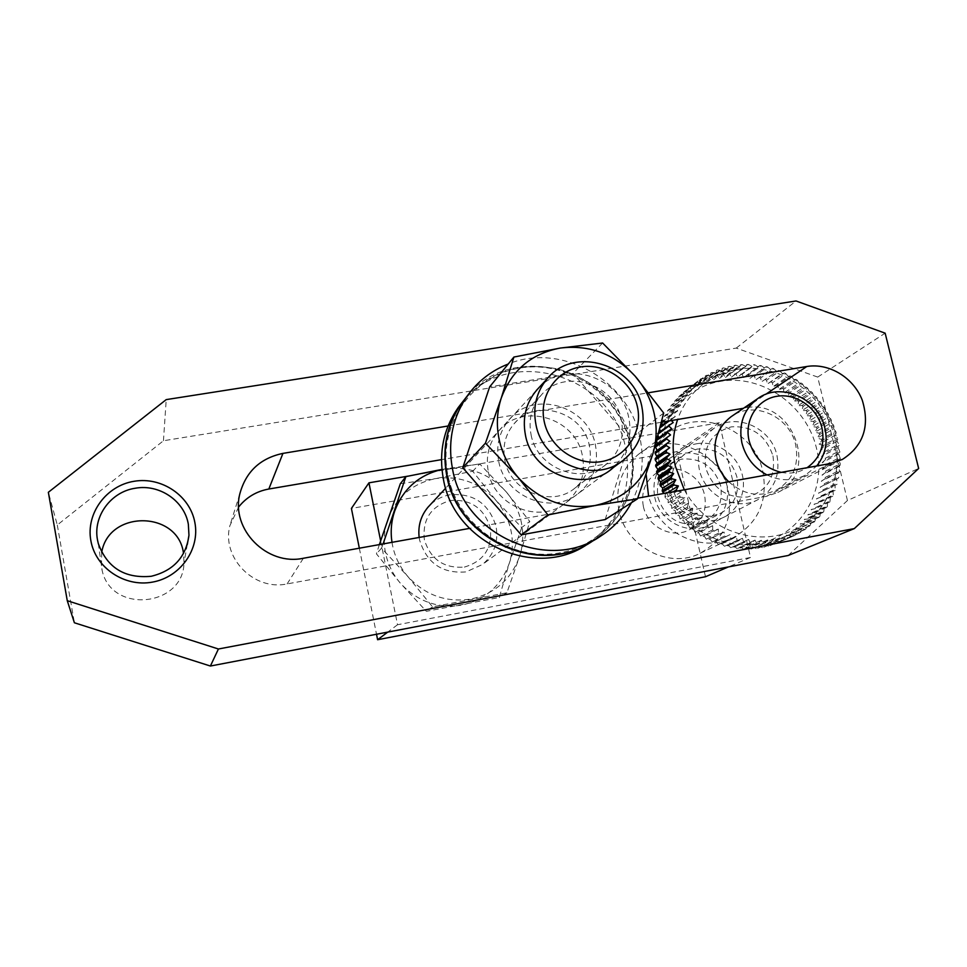 <?xml version="1.0" encoding="UTF-8"?>
<svg xmlns="http://www.w3.org/2000/svg" width="967" height="967" viewBox="0 0 967 967"><rect width="100%" height="100%" fill="white"/><g stroke="black" fill="none" stroke-linecap="round" stroke-linejoin="round"><path stroke-width="0.73" stroke-dasharray="4.83 3.63" d="M766.976 474.93C780.2 481.228 792.988 481.324 805.306 475.196L816.692 465.997M781.203 472.367C790.655 474.12 799.298 472.573 807.119 467.714M728.755 481.796C743.816 494.971 759.796 497.691 776.694 489.967C792.964 479.91 799.298 464.909 795.696 444.977C789.906 416.632 754.248 400.35 731.995 416.1M676.96 491.115L681.372 491.877L679.608 495.926L680.357 497.195L684.793 497.594L683.282 501.716L684.116 502.937L688.589 503.07L687.344 507.252L688.262 508.4L692.759 508.267L691.78 512.474L692.783 513.562L697.28 513.163L696.554 517.369L697.63 518.385L702.115 517.708L701.655 521.914L702.791 522.845L707.252 521.902L707.046 526.072L708.243 526.918L712.643 525.71L712.691 529.831L713.936 530.581L718.263 529.106L718.566 533.155L719.859 533.808L724.09 532.08L724.634 536.032L725.963 536.6L730.073 534.606L730.859 538.462L732.212 538.921L736.201 536.685L737.205 540.408L738.583 540.758L742.426 538.293L743.635 541.871L745.025 542.112L748.712 539.429L750.114 542.838L751.516 542.983L755.022 540.082L756.617 543.309L758.007 543.345L761.319 540.251L763.084 543.285L764.474 543.224L767.58 539.937L769.502 542.765L770.868 542.596L773.757 539.139L775.824 541.762L777.166 541.472L779.825 537.87L782.013 540.263L783.318 539.876L785.748 536.141L788.032 538.281L789.302 537.797L791.489 533.941L793.859 535.851L795.092 535.259L797.026 531.318L799.455 532.962L800.628 532.285L802.32 528.248L804.798 529.65L805.91 528.876L807.336 524.779L809.85 525.915L812.062 520.923L814.589 521.793L816.474 516.704L818.976 517.309L819.883 516.293L820.536 512.135L823.014 512.474L823.836 511.398L824.235 507.264L826.664 507.337L827.401 506.188L827.547 502.091L829.916 501.909L830.472 496.663L832.744 496.228L833.3 494.971L832.962 491.006L835.15 490.317L835.041 485.144L837.096 484.225L836.673 479.124L838.594 477.964L838.86 476.598L837.857 472.96L839.634 471.582L838.594 466.71L840.214 465.115L840.275 463.713L838.885 460.377L840.323 458.588L838.715 454.019L839.972 452.048L838.099 447.661L838.909 444.119L837.023 441.339L837.531 437.652L835.512 435.077L836.141 432.636L821.732 440.626L819.073 444.143L823.086 445.545L837.531 437.652M684.285 489.798C704.327 527.015 750.356 546.041 787.041 532.72C823.872 519.75 844.699 477.65 834.944 438.051C826.35 402.284 794.62 373.25 759.288 368.886C723.981 364.402 689.326 385.482 677.625 419.485M654.756 497.207C659.458 521.539 689.084 536.407 709.343 524.743C724.078 515.653 729.892 502.151 726.773 484.237C721.684 458.322 688.661 443.974 668.632 459.156C656.533 468.536 651.903 481.228 654.756 497.207M776.997 455.626C780.466 475.015 774.277 489.616 758.418 499.407C736.612 511.978 704.508 495.769 699.298 469.406C696.131 452.085 701.063 438.377 714.081 428.272C735.633 411.93 771.352 427.583 776.997 455.626M657.874 497.268C664.377 516.692 677.383 525.685 696.881 524.283C715.338 518.663 723.292 505.886 720.729 485.954C714.262 466.771 701.353 457.814 682.025 459.071C663.531 464.45 655.481 477.178 657.874 497.268M772.959 455.88C775.824 477.299 767.387 491.006 747.648 496.978C726.749 498.416 712.752 488.698 705.668 467.81C702.997 446.21 711.555 432.563 731.33 426.858C752.036 425.589 765.912 435.259 772.959 455.88M837.869 439.042L823.413 446.899L823.086 445.545M660.812 475.764C670.373 519.811 716.692 551.77 758.466 543.454C800.398 535.778 827.075 490.898 816.474 448.156C806.49 405.318 762.093 374.169 720.729 381.276C679.221 387.743 650.61 431.814 660.812 475.764M823.413 446.899L820.536 450.259L824.428 451.879L838.909 444.119M839.151 445.521L824.658 453.257L824.428 451.879M824.658 453.257L821.575 456.436L825.322 458.273L839.827 450.634M839.972 452.048L825.455 459.651L825.322 458.273M825.455 459.651L822.168 462.649L825.758 464.68L840.287 457.186M840.323 458.588L825.794 466.07L825.758 464.68M825.794 466.07L822.325 468.874L825.733 471.086L840.275 463.713M840.214 465.115L825.673 472.464L825.733 471.086M825.673 472.464L822.035 475.051L825.262 477.444L839.803 470.204M839.634 471.582L825.105 478.798L825.262 477.444M825.105 478.798L821.297 481.167L824.331 483.718L838.86 476.598M838.594 477.964L824.065 485.059L824.331 483.718M824.065 485.059L820.125 487.187L822.941 489.87L837.458 482.884M837.096 484.225L822.591 491.188L822.941 489.87M822.591 491.188L818.517 493.073L821.116 495.89L835.609 489.024M835.15 490.317L820.657 497.159L821.116 495.89M820.657 497.159L816.474 498.803L818.844 501.716L833.3 494.971M832.744 496.228L818.3 502.949L818.844 501.716M818.3 502.949L814.021 504.327L816.148 507.337L830.556 500.701M829.916 501.909L815.519 508.521L816.148 507.337M815.519 508.521L811.168 509.633L813.042 512.715L827.401 506.188M826.664 507.337L812.316 513.84L813.042 512.715M812.316 513.84L807.916 514.686L809.536 517.828L823.836 511.398M823.014 512.474L808.726 518.88L809.536 517.828M808.726 518.88L804.29 519.46L805.656 522.627L819.883 516.293M818.976 517.309L805.656 522.627M804.762 523.618L800.301 523.921L801.401 527.1L815.556 520.85M814.589 521.793L801.401 527.1M800.446 528.018L795.986 528.055L796.82 531.221L810.89 525.057M809.85 525.915L796.82 531.221M795.793 532.055L791.357 531.826L791.925 534.969L805.91 528.876M804.798 529.65L791.925 534.969M790.837 535.718L786.437 535.222L786.751 538.305L800.628 532.285M799.455 532.962L786.751 538.305M785.591 538.97L781.263 538.208L781.3 541.23L795.092 535.259M793.859 535.851L781.3 541.23M780.103 541.81L775.848 540.795L775.631 543.72L789.302 537.797M788.032 538.281L775.631 543.72M774.386 544.191L770.228 542.934L769.756 545.751L783.318 539.876M782.013 540.263L769.756 545.751M768.475 546.137L764.438 544.639L763.725 547.322L777.166 541.472M775.824 541.762L763.725 547.322M762.407 547.6L758.503 545.884L757.548 548.422L770.868 542.596M769.502 542.765L757.548 548.422M756.206 548.603L752.459 546.657L751.274 549.051L764.474 543.224M763.084 543.285L751.274 549.051M749.921 549.111L746.331 546.971L744.941 549.171L758.007 543.345M756.617 543.309L743.575 549.135L744.941 549.171M743.575 549.135L740.178 546.814L738.57 548.821L751.516 542.983M750.114 542.838L737.205 548.676L738.57 548.821M737.205 548.676L734.001 546.174L732.212 547.975L745.025 542.112M743.635 541.871L730.847 547.733L732.212 547.975M730.847 547.733L727.861 545.074L725.903 546.657L738.583 540.758M737.205 540.408L724.549 546.307L725.903 546.657M724.549 546.307L721.781 543.502L719.653 544.856L732.212 538.921M730.859 538.462L718.324 544.397L719.653 544.856M718.324 544.397L715.798 541.484L713.525 542.584L725.963 536.6M724.634 536.032L712.232 542.04L713.525 542.584M712.232 542.04L709.947 539.018L707.554 539.864L719.859 533.808M718.566 533.155L706.285 539.211L707.554 539.864M706.285 539.211L704.254 536.117L701.752 536.697L713.936 530.581M712.691 529.831L700.531 535.96L701.752 536.697M700.531 535.96L698.766 532.805L696.18 533.119L708.243 526.918M707.046 526.072L695.007 532.285L696.18 533.119M695.007 532.285L693.508 529.094L690.837 529.13L702.791 522.845M701.655 521.914L689.725 528.212L690.837 529.13M689.725 528.212L688.492 525.008L685.784 524.755L697.63 518.385M696.554 517.369L684.733 523.776L685.784 524.755M684.733 523.776L683.778 520.56L681.034 520.041L692.783 513.562M691.78 512.474L680.055 518.977L681.034 520.041M680.055 518.977L679.366 515.786L676.622 514.988L688.262 508.4M687.344 507.252L675.715 513.864L676.622 514.988M675.715 513.864L675.292 510.721L672.561 509.645L684.116 502.937M683.282 501.716L671.739 508.449L672.561 509.645M671.739 508.449L671.594 505.378L668.886 504.025L680.357 497.195M679.608 495.926L668.149 502.78L668.886 504.025M668.149 502.78L668.257 499.794L665.61 498.174L677.009 491.224M673.298 491.768L664.958 496.881L665.61 498.174M664.958 496.881L665.332 493.992L664.462 493.363M667.145 492.868L665.332 493.992M684.793 497.594L671.594 505.378M692.759 508.267L679.366 515.786M702.115 517.708L688.492 525.008M712.643 525.71L698.766 532.805M724.09 532.08L709.947 539.018M736.201 536.685L721.781 543.502M748.712 539.429L734.001 546.174M761.319 540.251L746.331 546.971M773.757 539.139L758.503 545.884M785.748 536.141L770.228 542.934M797.026 531.318L781.263 538.208M807.336 524.779L791.357 531.826M816.474 516.704L800.301 523.921M824.235 507.264L807.916 514.686M830.472 496.663L814.021 504.327M835.041 485.144L818.517 493.073M837.857 472.96L821.297 481.167M838.885 460.377L822.325 468.874M838.099 447.661L821.575 456.436M835.512 435.077L819.073 444.143M831.209 422.893L831.366 420.222L817.067 428.466L814.879 432.237L819.097 433.168L833.445 425.021L831.209 422.893L814.879 432.237M825.274 411.374L824.948 408.533L810.781 417.007L809.089 420.983L813.44 421.407L827.655 413.018L825.274 411.374L809.089 420.983M817.828 400.749L817.006 397.812L803.009 406.503L801.824 410.6L806.224 410.504L820.294 401.885L817.828 400.749L801.824 410.6M809.028 391.236L807.711 388.287L793.907 397.171L793.242 401.317L797.618 400.689L811.506 391.865L809.028 391.236L793.242 401.317M799.068 383.041L797.255 380.152L783.669 389.205L783.512 393.315L787.803 392.155L801.486 383.162L799.068 383.041L783.512 393.315M788.153 376.344L785.869 373.576L772.5 382.775L772.851 386.776L776.972 385.108L790.438 375.958L788.153 376.344L772.851 386.776M776.513 371.28L773.781 368.705L760.654 378.012L761.464 381.844L778.592 370.409L761.464 381.844M764.377 367.956L761.234 365.647L748.349 375.039L749.606 378.605L766.19 366.626L749.606 378.605M752.024 366.445L748.506 364.474L735.875 373.891L737.519 377.154L752.024 366.445L737.519 377.154M739.695 366.807L735.863 365.212L723.473 374.64L725.468 377.517L728.308 374.12L740.795 364.692L739.695 366.807L725.468 377.517M727.668 369.019L723.582 367.859L711.422 377.251L713.694 379.705L716.088 376.006L728.344 366.602L727.668 369.019L713.694 379.705M716.184 373.069L711.917 372.38L699.975 381.675L702.465 383.669L704.375 379.729L716.402 370.385L716.184 373.069L702.465 383.669M705.511 378.846L701.123 378.665L689.386 387.852L692.021 389.326L693.424 385.229L705.233 375.994L705.511 378.846L692.021 389.326M695.877 386.256L691.441 386.595L679.886 395.636L682.593 396.591L683.464 392.409L695.092 383.295L695.877 386.256L682.593 396.591M687.501 395.152L683.089 396.011L671.69 404.883L674.386 405.282L674.736 401.1L686.195 392.155L687.501 395.152L674.386 405.282M680.563 405.33L676.271 406.72L664.982 415.387L667.593 415.242L667.423 411.12L678.749 402.381L680.563 405.33L667.593 415.242M661.851 422.168L672.935 413.767L675.244 416.584L667.508 421.213M675.244 416.584L662.371 426.242L662.19 425.202M660.473 426.507L662.371 426.242M671.654 428.671L658.732 437.7M657.234 438.8L658.841 438.051M658.104 435.621L657.705 434.328L658.624 433.651M670.542 434.945L655.686 445.606M656.593 441.133L656.823 440.287M673.225 422.543L660.388 432.068L660.231 431.379M658.986 432.309L660.388 432.068M669.188 420.923L670.675 419.811L671.364 420.548M659.748 429.348L660.171 427.692M677.698 410.842L673.479 412.486L662.238 421.032L664.776 420.621L664.353 416.584L675.631 407.941L677.698 410.842L664.776 420.621M683.838 400.096L679.475 401.22L668.137 409.984L670.796 410.117L670.893 405.959L682.279 397.111L683.838 400.096L670.796 410.117M691.526 390.535L687.09 391.127L675.607 400.084L678.326 400.761L678.931 396.567L690.474 387.537L691.526 390.535L678.326 400.761M700.555 382.364L696.131 382.436L684.479 391.55L687.162 392.771L688.299 388.613L700.023 379.439L700.555 382.364L687.162 392.771M710.733 375.74L706.394 375.305L694.56 384.552L697.134 386.292L698.79 382.267L710.709 372.972L710.733 375.74L697.134 386.292M721.841 370.82L717.659 369.89L705.608 379.245L708.001 381.469L710.153 377.638L722.289 368.258L721.841 370.82L708.001 381.469M733.627 367.69L729.662 366.3L717.393 375.704L719.533 378.387L722.156 374.833L734.521 365.405L733.627 367.69L719.533 378.387M745.847 366.396L742.16 364.607L729.65 374.036L731.475 377.106L747.14 364.462L745.847 366.396L731.475 377.106M758.213 366.964L754.876 364.825L742.124 374.229L743.575 377.65L759.869 365.429L743.575 377.65M770.494 369.394L767.544 366.94L754.538 376.296L755.578 380.007L772.44 368.282L755.578 380.007M782.412 373.6L779.898 370.917L766.65 380.176L767.23 384.104L784.6 372.96L782.412 373.6L767.23 384.104M793.714 379.499L791.671 376.659L778.181 385.797L778.278 389.858L782.508 388.444L796.071 379.354L793.714 379.499L778.278 389.858M804.181 386.957L802.61 384.032L788.915 393.013L788.504 397.147L792.855 396.252L806.635 387.332L804.181 386.957L788.504 397.147M813.585 395.841L812.51 392.88L798.609 401.68L797.69 405.814L802.09 405.439L816.063 396.724L813.585 395.841L797.69 405.814M821.72 405.935L821.152 403.034L807.07 411.628L805.632 415.665L810.02 415.834L824.162 407.325L821.72 405.935L805.632 415.665M828.441 417.043L828.356 414.275L814.129 422.627L812.183 426.52L816.474 427.196L830.762 418.929L828.441 417.043L812.183 426.52M833.578 428.925L833.965 426.362L819.605 434.473L817.188 438.124L821.309 439.296L835.706 431.27L833.578 428.925L817.188 438.124M837.023 441.339L820.536 450.259M838.715 454.019L822.168 462.649M838.594 466.71L822.035 475.051M836.673 479.124L820.125 487.187M832.962 491.006L816.474 498.803M827.547 502.091L811.168 509.633M820.536 512.135L804.29 519.46M812.062 520.923L795.986 528.055M802.32 528.248L786.437 535.222M791.489 533.941L775.848 540.795M779.825 537.87L764.438 544.639M767.58 539.937L752.459 546.657M755.022 540.082L740.178 546.814M742.426 538.293L727.861 545.074M730.073 534.606L715.798 541.484M718.263 529.106L704.254 536.117M707.252 521.902L693.508 529.094M697.28 513.163L683.778 520.56M688.589 503.07L675.292 510.721M681.372 491.877L668.257 499.794M656.629 439.236L656.388 440.601M658.056 432.998L657.705 434.328M659.917 426.918L659.482 428.212M662.238 421.032L661.742 422.192M664.982 415.387L664.353 416.584M668.137 409.984L667.423 411.12M671.69 404.883L670.893 405.959M675.607 400.084L674.736 401.1M679.886 395.636L678.931 396.567M684.479 391.55L683.464 392.409M689.386 387.852L688.299 388.613M694.56 384.552L693.424 385.229M699.975 381.675L698.79 382.267M705.608 379.245L704.375 379.729M711.422 377.251L710.153 377.638M717.393 375.704L716.088 376.006M723.473 374.64L722.156 374.833M729.65 374.036L728.308 374.12M735.875 373.891L734.533 373.891M742.124 374.229L740.77 374.12M748.349 375.039L747.008 374.821M754.538 376.296L753.208 375.982M760.654 378.012L759.337 377.613M766.65 380.176L765.368 379.68M772.5 382.775L771.255 382.183M778.181 385.797L776.972 385.108M783.669 389.205L782.508 388.444M788.915 393.013L787.803 392.155M793.907 397.171L792.855 396.252M798.609 401.68L797.618 400.689M803.009 406.503L802.09 405.439M807.07 411.628L806.224 410.504M810.781 417.007L810.02 415.834M814.129 422.627L813.44 421.407M817.067 428.466L816.474 427.196M819.605 434.473L819.097 433.168M821.732 440.626L821.309 439.296M673.479 412.486L672.935 413.767M671.122 418.493L670.675 419.811M679.475 401.22L678.749 402.381M676.271 406.72L675.631 407.941M687.09 391.127L686.195 392.155M683.089 396.011L682.279 397.111M696.131 382.436L695.092 383.295M691.441 386.595L690.474 387.537M706.394 375.305L705.233 375.994M701.123 378.665L700.023 379.439M717.659 369.89L716.402 370.385M711.917 372.38L710.709 372.972M729.662 366.3L728.344 366.602M723.582 367.859L722.289 368.258M742.16 364.607L740.795 364.692M735.863 365.212L734.521 365.405M754.876 364.825L753.511 364.704M748.506 364.474L747.14 364.462M767.544 366.94L766.19 366.626M761.234 365.647L759.869 365.429M779.898 370.917L778.592 370.409M773.781 368.705L772.44 368.282M791.671 376.659L790.438 375.958M785.869 373.576L784.6 372.96M802.61 384.032L801.486 383.162M797.255 380.152L796.071 379.354M812.51 392.88L811.506 391.865M807.711 388.287L806.635 387.332M821.152 403.034L820.294 401.885M817.006 397.812L816.063 396.724M828.356 414.275L827.655 413.018M824.948 408.533L824.162 407.325M833.965 426.362L833.445 425.021M831.366 420.222L830.762 418.929M836.141 432.636L835.706 431.27M643.333 506.285C640.916 492.614 644.929 481.796 655.372 473.818C672.44 461.09 700.313 473.286 704.568 495.201C707.179 510.31 702.284 521.745 689.882 529.493C672.645 539.598 647.322 527.027 643.333 506.285M419.158 537.447L419.618 540.106C426.81 563.241 442.294 573.842 466.07 571.884L482.448 564.523C494.173 554.514 498.706 541.798 496.047 526.338C488.891 503.541 473.552 493.001 450.03 494.741C442.209 496.168 435.488 499.649 429.856 505.197M521.697 527.571L509.295 563.205L499.238 597.497L426.35 611.313L400.507 583.367C392.88 574.471 387.876 564.329 385.519 552.943C383.295 541.544 383.984 530.436 387.61 519.605C396.24 497.111 412.268 483.427 435.706 478.592L472.694 471.255L496.023 500.459L521.697 527.571L529.771 521.431L505.971 491.574L479.729 463.93L472.694 471.255M400.326 483.73L435.706 478.592C459.385 475.365 479.487 482.654 496.023 500.459C503.517 509.162 508.473 519.086 510.914 530.254C513.235 541.435 512.691 552.423 509.295 563.205C501.22 585.748 485.422 599.709 461.888 605.088C437.918 608.775 417.454 601.522 400.507 583.367L376.441 553.849L379.366 544.602M383.089 543.938L381.554 548.144L407.965 576.658L432.539 606.841L506.913 592.783L519.678 556.037C523.159 544.965 523.691 533.675 521.298 522.192C518.783 510.721 513.682 500.519 505.971 491.574C488.988 473.274 468.342 465.768 444.022 469.055L441.919 469.418M391.986 542.33L392.529 545.388C394.959 557.089 400.108 567.508 407.965 576.658C425.395 595.334 446.416 602.792 471.038 599.032C495.201 593.508 511.41 579.185 519.678 556.037L529.771 521.431M464.402 567.085C483.826 561.247 492.469 548.144 490.305 527.777C484.044 508.207 470.796 499.105 450.562 500.483C431.101 506.067 422.349 519.134 424.332 539.659C430.617 559.482 443.974 568.62 464.402 567.085M646.161 474.555C646.85 464.547 649.739 455.433 654.852 447.201M655.638 445.98L656.085 445.316M657.451 443.406L668.197 432.587C700.023 406.66 754.502 429.421 762.89 471.666C768.052 501.257 758.213 523.22 733.397 537.519C702.26 553.91 658.092 532.563 648.579 496.216M619.001 510.685C614.831 487.271 621.406 468.415 638.716 454.127C668.946 429.493 720.548 450.924 728.356 490.898C733.131 518.916 723.727 539.707 700.156 553.281C669.394 569.551 625.915 546.887 619.001 510.685M712.474 516.04L721.527 512.861C734.557 504.701 739.67 492.65 736.866 476.707C730.278 456.883 717.031 447.673 697.11 449.063L684.962 454.031C673.999 462.419 669.805 473.83 672.391 488.262C679.015 508.34 692.384 517.599 712.474 516.04M696.917 443.708C716.583 440.154 737.797 454.937 742.402 475.329C747.298 495.684 734.34 516.849 714.516 520.367C694.765 524.187 673.117 509.234 668.608 488.553C663.797 467.943 677.19 446.959 696.917 443.708M381.554 548.144L376.441 553.849M432.539 606.841L426.35 611.313M506.913 592.783L499.238 597.497M479.729 463.93L441.931 469.454M380.611 540.734L397.534 624.742L750.513 557.463L719.291 422.748L407.929 476.151M719.291 422.748L677.009 451.625L351.408 508.424M359.337 548.204L376.514 634.243M397.534 624.742L387.731 632.104M750.513 557.463L728.429 566.916M705.487 576.743L677.009 451.625M101.704 552.387L101.462 567.399L102.164 570.554C111.531 614.142 183.283 606.865 184.008 562.854L183.549 553.462M238.644 506.998L229.832 525.806C221.479 557.971 254.212 591.163 287.126 583.911L766.408 496.361L777.843 492.421C820.778 472.331 792.021 397.642 745.69 407.905L743.49 408.279M448.072 426L648.772 392.711M661.537 422.228L441.484 459.651M637.712 498.162L469.478 528.405M788.117 555.505L847.443 500.519L918.65 468.475M847.443 500.519L817.707 377.082L736.262 348.096L163.459 440.747L57.295 525.008L48.35 492.288M57.295 525.008L74.386 622.772M163.459 440.747L166.227 399.613M736.262 348.096L796.046 300.967M817.707 377.082L885.156 333.168M461.464 403.384C486.05 372.682 517.986 361.199 557.246 368.923C593.049 377.771 622.688 408.11 630.81 444.204C638.063 485.047 625.262 517.381 592.372 541.194L587.537 544.155C620.101 520.584 632.793 488.577 625.625 448.144C612.329 373.987 507.192 343.672 461.984 402.659M592.372 541.194L590.982 542.064M600.833 535.996L592.892 540.867C625.806 517.043 638.631 484.672 631.354 443.78C617.913 369.189 512.474 338.184 466.408 397.014M631.427 502.719C641.979 482.207 644.784 460.401 639.852 437.314C628.477 379.934 561.102 342.004 508.243 364.003M630.158 444.155C641.472 492.747 609.379 543.938 560.268 552.761C511.325 562.335 457.959 525.843 447.951 475.559C437.205 425.395 471.823 375.256 520.343 367.992C568.717 360.002 619.545 395.43 630.158 444.155M531.088 434.824C537.036 468.403 581.771 485.76 606.273 464.293C619.654 452.58 624.658 437.676 621.298 419.593C614.722 383.162 563.556 367.569 540.928 395.491C531.524 406.696 528.248 419.811 531.088 434.824M504.883 460.485C510.358 491.901 552.181 508.026 575.208 487.876C587.779 476.876 592.517 462.903 589.423 445.968C583.379 411.857 535.464 397.413 514.19 423.643C505.354 434.159 502.248 446.44 504.883 460.485M498.767 461.537C504.979 497.219 552.29 515.762 578.701 493.206C593.4 480.635 598.972 464.547 595.394 444.953C588.432 405.741 533.155 389.387 509.041 419.871C499.226 431.838 495.805 445.714 498.767 461.537M488.359 471.86C494.355 506.551 540.335 524.525 566.058 502.574C580.381 490.329 585.809 474.676 582.364 455.626C575.643 417.49 521.878 401.668 498.392 431.342C488.843 442.983 485.494 456.497 488.359 471.86M538.8 387.815C565.792 358.588 621.358 377.299 628.743 417.623C632.321 435.839 628.067 451.565 615.979 464.825M663.7 413.03L630.146 438.982L572.984 373.419L489.64 386.885M602.622 343.007L572.984 373.419M605.209 519.569L630.146 438.982M287.126 583.911L303.36 558.261M745.69 407.905L765.598 394.415M766.408 496.361L830.109 463.58M805.306 475.196L776.694 489.967M758.418 499.407L709.343 524.743M714.081 428.272L668.632 459.156M623.86 459.76L621.672 461.38M611.084 469.225L482.448 564.523M638.716 454.127L668.197 432.587M689.882 529.493L721.527 512.861M655.372 473.818L684.962 454.031M700.156 553.281L733.397 537.519M536.298 390.499L445.666 488.166M239.828 493.847L229.832 525.806M841.725 459.748L777.843 492.421M98.283 543.49L102.164 570.554M187.308 544.457L184.008 562.854M575.208 487.876L606.273 464.293M566.058 502.574L578.701 493.206M498.392 431.342L509.041 419.871M514.19 423.643L540.928 395.491"/><path stroke-width="1.45" d="M816.692 465.997C825.274 455.179 828.03 442.62 824.924 428.321C818.735 398.235 780.478 381.336 757.499 398.767C743.623 409.561 738.413 424.247 741.882 442.826C745.617 457.222 753.97 467.919 766.976 474.93M807.119 467.714C820.27 458.201 825.226 444.953 821.962 427.97C817.224 407.687 796.119 392.88 776.706 396.313C757.221 399.431 744.155 420.198 749.087 440.698C753.922 457.609 764.631 468.173 781.203 472.367M731.995 416.1L731.016 416.765C717.659 427.136 712.619 441.23 715.906 459.047C717.997 467.81 722.289 475.401 728.755 481.796M669.224 470.772L658.007 478.133L659.107 475.679L656.859 473.068L668.052 465.586L671.968 467.194L669.224 470.772L669.599 472.174L673.661 473.564L671.146 477.287L671.618 478.677L675.8 479.825L673.528 483.681L674.096 485.035L678.375 485.942L676.344 489.906L676.96 491.115M677.625 419.485C672.561 434.473 671.799 450.042 675.353 466.191L684.285 489.798M664.462 493.363L662.758 492.106L674.096 485.035M673.528 483.681L662.202 490.777L662.758 492.106M662.202 490.777L662.818 488.021L660.34 485.881L671.618 478.677M671.146 477.287L659.881 484.527L660.34 485.881M659.881 484.527L660.739 481.904L658.37 479.523L669.599 472.174M658.007 478.133L658.37 479.523M673.661 473.564L660.739 481.904M678.375 485.942L667.145 492.868M676.344 489.906L673.298 491.768M667.508 421.213L660.473 426.507M662.19 425.202L661.851 422.168M658.624 433.651L668.874 426.048L671.654 428.671L657.234 438.8M658.732 437.7L658.104 435.621M669.889 441.327L655.203 452.072L657.101 450.417L655.541 446.996L666.674 438.982L669.889 441.327L657.101 450.417M669.986 454.26L666.819 457.488L655.662 465.139L657.185 463.06L655.251 460.002L666.396 452.254L669.986 454.26L657.185 463.06M670.747 460.739L667.786 464.16L656.593 471.666L657.923 469.394L655.819 466.541L666.988 458.926L670.747 460.739L657.923 469.394M669.708 447.769L655.191 458.6L656.907 456.714L655.155 453.475L666.299 445.594L669.708 447.769L656.907 456.714M656.823 440.287L667.532 432.454L670.542 434.945L655.686 445.606L655.541 446.996M657.729 444.131L656.593 441.133M671.364 420.548L673.225 422.543L658.986 432.309M660.171 427.692L669.188 420.923M660.231 431.379L659.748 429.348M675.8 479.825L662.818 488.021M671.968 467.194L659.107 475.679M656.593 471.666L656.859 473.068M655.662 465.139L655.819 466.541M655.191 458.6L655.251 460.002M655.203 452.072L655.155 453.475M667.786 464.16L668.052 465.586M666.336 450.815L666.396 452.254M666.819 457.488L666.988 458.926M666.819 437.555L666.674 438.982M666.336 444.155L666.299 445.594M669.224 424.694L668.874 426.048M667.786 431.064L667.532 432.454M535.96 424.61C542.946 463.858 595.007 484.431 623.86 459.76C639.912 446.005 645.92 428.369 641.895 406.853C634.05 363.822 573.407 345.594 547.056 378.919C536.334 391.986 532.636 407.216 535.96 424.61M544.288 421.89C549.631 447.443 576.683 466.118 601.607 461.561C626.616 457.379 643.176 431.403 637.326 406.321C631.838 381.179 605.451 362.782 580.671 366.94C555.82 370.712 538.583 396.397 544.288 421.89M648.579 496.216L646.161 474.555M654.852 447.201L655.638 445.98M656.085 445.316L657.451 443.406M429.856 505.197L427.994 507.204C420.79 515.882 417.841 525.975 419.158 537.447M441.919 469.418L405.898 476.598L400.326 483.73L379.366 544.602M405.898 476.598L383.089 543.938M441.931 469.454C418.88 474.93 403.118 488.818 394.657 511.144C391.272 521.225 390.378 531.632 391.986 542.33M407.929 476.151L368.947 482.835L380.611 540.734M368.947 482.835L351.408 508.424L359.337 548.204M376.514 634.243L377.601 639.719L705.487 576.743L728.429 566.916M387.731 632.104L377.601 639.719M183.549 553.462L183.452 552.943C177.855 510.588 108.715 509.669 101.704 552.387M135.211 488.25C110.927 491.768 92.796 516.378 97.51 539.997L98.283 543.49C107.144 567.774 124.791 578.701 151.215 576.284C173.431 570.82 186.015 557.149 188.964 535.247L188.347 524.295C184.492 500.858 159.325 483.742 135.211 488.25M134.075 481.288C161.767 476.513 190.076 495.781 194.875 522.567C200.084 549.268 180.37 577.275 152.399 582.122C124.513 587.368 95.431 567.786 90.838 540.541C85.833 513.368 106.31 485.664 134.075 481.288M441.484 459.651L268.826 489.024C256.485 491.284 246.428 497.28 238.644 506.998M469.478 528.405L303.36 558.261C266.928 566.191 230.605 529.36 239.828 493.847C245.884 471.678 260.256 458.201 282.932 453.39L448.072 426M648.772 392.711L806.792 366.505C829.106 362.722 853.607 377.65 862.262 400.181C870.095 425.939 863.531 445.654 842.571 459.313L830.109 463.58L637.712 498.162M743.49 408.279L661.537 422.228M918.65 468.475L854.308 528.598L218.421 649.002L67.267 600.7L48.35 492.288L166.227 399.613L796.046 300.967L885.156 333.168L918.65 468.475M67.267 600.7L74.386 622.772L210.395 666.033L788.117 555.505L854.308 528.598M210.395 666.033L218.421 649.002M461.984 402.659L458.02 407.82C443.345 429.191 438.498 453.124 443.478 479.62C454.466 543.672 536.649 579.898 587.537 544.155M590.982 542.064C539.441 576.803 457.838 539.961 446.802 475.921C441.762 449.147 446.645 424.96 461.464 403.384L458.02 407.82M466.408 397.014L461.839 402.901C446.996 424.513 442.112 448.712 447.153 475.522C458.298 540.335 541.46 577.009 592.892 540.867M508.243 364.003C491.599 370.542 478.012 381.083 467.496 395.624C452.423 417.575 447.455 442.185 452.604 469.454C463.979 535.38 548.579 572.73 600.833 535.996C613.888 527.498 624.078 516.402 631.427 502.719M513.888 357.053L501.257 398.078L485.446 443.14L518.276 477.601L547.951 514.952L521.189 534.848L605.209 519.569L637.458 498.851L652.773 454.176C656.75 440.843 657.209 427.233 654.127 413.344C650.912 399.48 644.59 387.102 635.174 376.199L602.622 343.007L560.244 348.06L513.888 357.053L489.64 386.885L462.77 467.714L521.189 534.848M547.951 514.952L594.862 505.548C623.933 499.153 643.236 482.037 652.773 454.176L663.7 413.03L635.174 376.199C614.468 353.886 589.483 344.506 560.244 348.06C531.306 353.608 511.652 370.288 501.257 398.078C496.917 411.458 496.216 425.262 499.153 439.489C502.26 453.692 508.642 466.396 518.276 477.601C539.659 500.483 565.187 509.802 594.862 505.548L637.458 498.851M615.979 464.825C589.592 494.669 532.563 476.235 525.432 435.053C522.023 416.608 526.483 400.858 538.8 387.815M485.446 443.14L462.77 467.714M268.826 489.024L282.932 453.39M765.598 394.415L806.792 366.505M757.499 398.767L731.016 416.765M621.672 461.38L611.084 469.225M547.056 378.919L536.298 390.499M445.666 488.166L427.994 507.204M842.571 459.313L841.725 459.748M188.964 535.247L187.308 544.457M467.496 395.624L461.839 402.901"/></g></svg>
